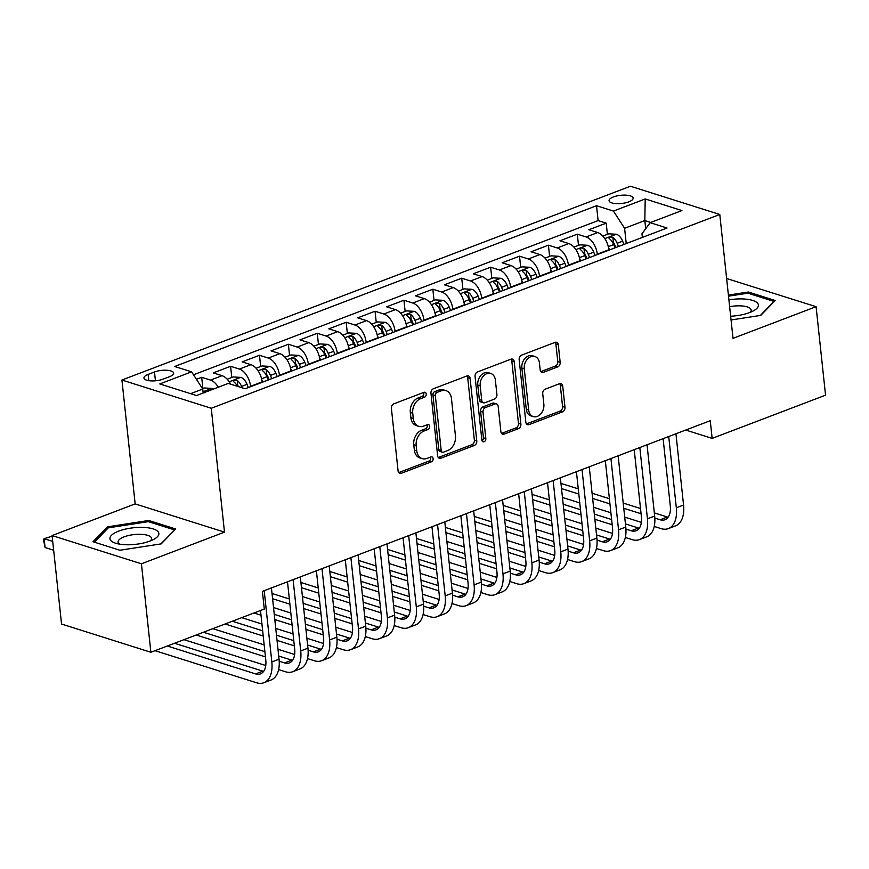 <?xml version="1.0" encoding="UTF-8"?>
<svg xmlns="http://www.w3.org/2000/svg" width="869" height="869" viewBox="0 0 869 869"><rect width="100%" height="100%" fill="white"/><g stroke="black" fill="none" stroke-linecap="round" stroke-linejoin="round"><path stroke-width="1.3" d="M426.244 394.005A2.596 1.934 107.5 0 0 425.039 392.288A2.596 1.934 107.5 0 0 423.996 392.332L393.863 403.813A3.715 2.759 107.5 0 0 391.398 408.365L398.078 470.9A3.715 2.759 107.5 0 0 399.794 473.366A3.715 2.759 107.5 0 0 401.293 473.29L431.426 461.808A2.596 1.934 107.5 0 0 433.142 458.626A2.596 1.934 107.5 0 0 431.947 456.898A2.596 1.934 107.5 0 0 430.905 456.953L427.005 458.43A11.884 8.831 107.5 0 1 422.236 458.647A11.884 8.831 107.5 0 1 416.74 450.772L416.186 445.569A11.884 8.831 107.5 0 1 424.072 430.991L427.972 429.503A2.596 1.934 107.5 0 0 429.699 426.321A2.596 1.934 107.5 0 0 428.493 424.593A2.596 1.934 107.5 0 0 427.45 424.637L423.551 426.125A11.884 8.831 107.5 0 1 418.782 426.342A11.884 8.831 107.5 0 1 413.286 418.467L412.732 413.253A11.884 8.831 107.5 0 1 420.618 398.686L424.517 397.198A2.596 1.934 107.5 0 0 426.244 394.005M418.782 426.342L416.36 425.582A11.884 8.831 107.5 0 1 410.874 417.707L410.32 412.493A11.884 8.831 107.5 0 1 418.206 397.915L422.106 396.427A2.596 1.934 107.5 0 0 423.822 393.244A2.596 1.934 107.5 0 0 423.627 392.473M398.719 472.584A3.715 2.759 107.5 0 0 398.871 472.53L429.004 461.048A2.596 1.934 107.5 0 0 430.731 457.865A2.596 1.934 107.5 0 0 430.535 457.094M422.236 458.647L419.814 457.887A11.884 8.831 107.5 0 1 414.328 450.012L413.763 444.798A11.884 8.831 107.5 0 1 421.65 430.231L425.549 428.743A2.596 1.934 107.5 0 0 427.276 425.549A2.596 1.934 107.5 0 0 427.081 424.778M613.373 196.959A12.112 4.117 -6.1 0 0 609.06 200.685A12.112 4.117 -6.1 0 0 616.197 203.639A12.112 4.117 -6.1 0 0 628.83 201.836A12.112 4.117 -6.1 0 0 633.143 198.11A12.112 4.117 -6.1 0 0 626.006 195.156A12.112 4.117 -6.1 0 0 613.373 196.959M557.713 366.87A3.715 2.759 107.5 0 0 560.179 362.308L558.3 344.765A3.715 2.759 107.5 0 0 556.584 342.31A3.715 2.759 107.5 0 0 555.095 342.375L521.628 355.128A3.715 2.759 107.5 0 0 519.162 359.679L525.843 422.215A3.715 2.759 107.5 0 0 527.559 424.669A3.715 2.759 107.5 0 0 529.058 424.604L562.525 411.852A3.715 2.759 107.5 0 0 564.991 407.3L562.721 386.108A3.715 2.759 107.5 0 0 561.005 383.642A3.715 2.759 107.5 0 0 559.517 383.718L545.189 389.171A3.715 2.759 107.5 0 0 542.723 393.722L543.853 404.237A9.939 7.386 107.5 0 1 540.887 413.763A9.939 7.386 107.5 0 1 533.273 416.599A9.939 7.386 107.5 0 1 528.678 410.016L524.279 368.847A9.939 7.386 107.5 0 1 527.233 359.321A9.939 7.386 107.5 0 1 534.859 356.486A9.939 7.386 107.5 0 1 539.453 363.068L540.181 369.933A3.715 2.759 107.5 0 0 541.898 372.388A3.715 2.759 107.5 0 0 543.386 372.323L557.713 366.87L555.302 366.099A3.715 2.759 107.5 0 0 557.768 361.547L555.888 344.005A3.715 2.759 107.5 0 0 555.258 342.321M733.023 338.345L816.089 306.692L825.55 395.178L712.145 438.389L710.255 420.694L262.395 591.365L264.285 609.06L150.88 652.271L141.43 563.796L224.495 532.132L211.254 408.267L719.782 214.48L733.023 338.345M470.096 378.373A3.715 2.759 107.5 0 0 468.38 375.919A3.715 2.759 107.5 0 0 466.892 375.984L433.425 388.736A3.715 2.759 107.5 0 0 430.959 393.288L437.639 455.823A3.715 2.759 107.5 0 0 439.366 458.289A3.715 2.759 107.5 0 0 440.855 458.224L474.322 445.46A3.715 2.759 107.5 0 0 476.788 440.909L470.096 378.373L467.685 377.613A3.715 2.759 107.5 0 0 467.055 375.929M477.526 371.932L510.994 359.179A3.715 2.759 107.5 0 1 512.482 359.114A3.715 2.759 107.5 0 1 514.198 361.569L520.889 424.105A3.715 2.759 107.5 0 1 518.424 428.656L504.096 434.12A3.715 2.759 107.5 0 1 502.608 434.185A3.715 2.759 107.5 0 1 500.892 431.719L498.176 406.366A3.715 2.759 107.5 0 0 496.46 403.9A3.715 2.759 107.5 0 0 494.972 403.966L485.467 407.594A3.715 2.759 107.5 0 0 483.012 412.145L485.825 438.552A2.596 1.934 107.5 0 1 485.054 441.039A2.596 1.934 107.5 0 1 483.055 441.789A2.596 1.934 107.5 0 1 481.861 440.062L475.061 376.483A3.715 2.759 107.5 0 1 477.526 371.932M607.398 234.358L606.204 223.148L588.867 229.753L597.676 232.544L586.119 236.944A15.142 8.723 69.1 0 1 597.296 254.161L597.34 254.574M578.504 245.362L577.309 234.163L559.973 240.767L568.782 243.559L557.225 247.958A15.142 8.723 69.1 0 1 568.402 265.164L568.445 265.588M549.61 256.377L548.415 245.177L531.078 251.782L539.888 254.563L528.33 258.973A15.142 8.723 69.1 0 1 539.508 276.179L539.551 276.592M520.716 267.391L519.521 256.181L502.184 262.786L511.005 265.577L499.447 269.977A15.142 8.723 69.1 0 1 510.614 287.194L510.657 287.606M491.821 278.395L490.627 267.196L473.29 273.8L482.11 276.581L470.553 280.991A15.142 8.723 69.1 0 1 481.719 298.197L481.763 298.61M462.938 289.41L461.732 278.199L444.396 284.815L453.216 287.596L441.658 292.006A15.142 8.723 69.1 0 1 452.825 309.212L452.868 309.625M434.044 300.413L432.838 289.214L415.501 295.818L424.322 298.61L412.764 303.009A15.142 8.723 69.1 0 1 423.931 320.226L423.974 320.639M405.15 311.428L403.944 300.229L386.607 306.833L395.428 309.614L383.87 314.024A15.142 8.723 69.1 0 1 395.037 331.23L395.08 331.643M376.255 322.442L375.05 311.232L357.713 317.848L366.533 320.628L354.976 325.028A15.142 8.723 69.1 0 1 366.142 342.245L366.186 342.658M347.361 333.446L346.155 322.247L328.83 328.851L337.639 331.643L326.081 336.042A15.142 8.723 69.1 0 1 337.248 353.248L337.291 353.672M318.467 344.461L317.272 333.262L299.935 339.866L308.745 342.647L297.187 347.057A15.142 8.723 69.1 0 1 308.354 364.263L308.397 364.676M289.573 355.475L288.378 344.265L271.041 350.87L279.851 353.661L268.293 358.061A15.142 8.723 69.1 0 1 279.46 375.278L279.503 375.69M260.678 366.479L259.483 355.28L242.147 361.884L250.956 364.676L239.399 369.075A15.142 8.723 69.1 0 1 250.565 386.281L250.609 386.705M231.784 377.494L230.589 366.294L213.253 372.899L222.062 375.68A15.142 8.723 69.1 0 1 230.589 384.152M597.676 232.544A15.142 8.723 -110.9 0 1 608.854 249.751L608.897 250.163M568.782 243.559A15.142 8.723 -110.9 0 1 579.96 260.765L580.003 261.178M539.888 254.563A15.142 8.723 -110.9 0 1 551.065 271.78L551.109 272.193M511.005 265.577A15.142 8.723 -110.9 0 1 522.171 282.783L522.215 283.196M482.11 276.581A15.142 8.723 -110.9 0 1 493.277 293.798L493.32 294.211M453.216 287.596A15.142 8.723 -110.9 0 1 464.383 304.802L464.426 305.225M424.322 298.61A15.142 8.723 -110.9 0 1 435.488 315.816L435.532 316.229M395.428 309.614A15.142 8.723 -110.9 0 1 406.594 326.831L406.638 327.244M366.533 320.628A15.142 8.723 -110.9 0 1 377.7 337.835L377.743 338.258M337.639 331.643A15.142 8.723 -110.9 0 1 348.806 348.849L348.849 349.262M308.745 342.647A15.142 8.723 -110.9 0 1 319.911 359.864L319.955 360.277M279.851 353.661A15.142 8.723 -110.9 0 1 291.017 370.867L291.061 371.28M250.956 364.676A15.142 8.723 -110.9 0 1 262.123 381.882L262.166 382.295M163.1 379.145L169.466 376.722A11.732 3.987 -6.1 0 0 173.637 373.105A11.732 3.987 -6.1 0 0 166.729 370.248A11.732 3.987 -6.1 0 0 154.497 371.986L148.132 374.409A11.732 3.987 -6.1 0 0 143.961 378.026A11.732 3.987 -6.1 0 0 150.869 380.883A11.732 3.987 -6.1 0 0 163.1 379.145M211.254 408.267L121.921 380.025L630.449 186.238L719.782 214.48M606.204 223.148L598.111 220.596L596.525 205.725L174.68 366.49L191.582 371.823L202.749 389.04L203.172 392.994M596.525 205.725L613.427 211.069L645.211 198.958L681.915 210.559L650.131 222.67L667.034 228.015L245.177 388.769L228.275 383.425L196.492 395.536L159.798 383.935L191.582 371.823M202.89 388.508L201.695 377.298L210.504 380.09A15.142 8.723 69.1 0 1 218.293 387.226M230.589 366.294L239.399 369.075M259.483 355.28L268.293 358.061M288.378 344.265L297.187 347.057M317.272 333.262L326.081 336.042M346.155 322.247L354.976 325.028M375.05 311.232L383.87 314.024M403.944 300.229L412.764 303.009M432.838 289.214L441.658 292.006M461.732 278.199L470.553 280.991M490.627 267.196L499.447 269.977M519.521 256.181L528.33 258.973M548.415 245.177L557.225 247.958M577.309 234.163L586.119 236.944M598.111 220.596L193.494 374.789M201.695 377.298L196.437 379.308M645.7 228.721L644.82 220.574L624.594 228.286L626.234 243.559M202.749 389.04L190.593 393.668M224.495 532.132L135.162 503.901L52.086 535.554L141.43 563.796M52.086 535.554L61.547 624.04L150.88 652.271M816.089 306.692L726.625 278.504M135.162 503.901L121.921 380.025M685.728 430.046L712.145 438.389M650.729 222.442L644.82 220.574L645.211 198.958M642.376 237.411L641.985 233.772L650.131 222.67M624.594 228.286L613.427 211.069M161.221 543.864L175.657 528.982L148.751 520.477L107.419 526.853L92.983 541.735L119.889 550.24L161.221 543.864M731.057 319.977L760.766 315.393L775.202 300.511L748.296 292.017L728.396 295.08M107.604 528.58L107.419 526.853M148.892 521.813L148.751 520.477M748.437 293.342L748.296 292.017M438.28 457.507A3.715 2.759 107.5 0 0 438.432 457.452L471.9 444.7A3.715 2.759 107.5 0 0 474.365 440.148L467.685 377.613M437.064 392.408A2.596 1.934 107.5 0 0 435.336 395.601L441.202 450.49A2.596 1.934 107.5 0 0 442.408 452.217A2.596 1.934 107.5 0 0 443.451 452.162L447.568 450.598A11.884 8.831 107.5 0 0 455.454 436.021L451.445 398.502A11.884 8.831 107.5 0 0 445.949 390.626A11.884 8.831 107.5 0 0 441.18 390.844L437.064 392.408L434.652 391.647A2.596 1.934 107.5 0 0 432.925 394.841L435.336 395.601M442.408 452.217L439.996 451.445A2.596 1.934 107.5 0 1 438.791 449.729L432.925 394.841M445.949 390.626L443.538 389.866A11.884 8.831 107.5 0 0 438.769 390.083L441.18 390.844M434.652 391.647L438.769 390.083M501.522 433.414A3.715 2.759 107.5 0 0 501.685 433.359L516.001 427.896A3.715 2.759 107.5 0 0 518.467 423.344L511.787 360.809A3.715 2.759 107.5 0 0 511.157 359.125M496.46 403.9L494.048 403.14A3.715 2.759 107.5 0 0 492.56 403.205L483.055 406.833A3.715 2.759 107.5 0 0 480.59 411.385L483.414 437.78L485.825 438.552M482.045 440.8A2.596 1.934 107.5 0 0 483.414 437.78M495.363 380.046A9.939 7.386 107.5 0 0 490.779 373.464A9.939 7.386 107.5 0 0 483.153 376.31A9.939 7.386 107.5 0 0 480.199 385.825L481.741 400.337A3.715 2.759 107.5 0 0 483.457 402.792A3.715 2.759 107.5 0 0 484.956 402.727L494.45 399.11A3.715 2.759 107.5 0 0 496.916 394.548L495.363 380.046M490.779 373.464L488.356 372.703A9.939 7.386 107.5 0 0 480.742 375.538A9.939 7.386 107.5 0 0 477.776 385.065L480.199 385.825M483.457 402.792L481.046 402.032A3.715 2.759 107.5 0 1 479.33 399.566L477.776 385.065M540.822 371.617A3.715 2.759 107.5 0 0 540.974 371.563L555.302 366.099M534.859 356.486L532.447 355.725A9.939 7.386 107.5 0 0 524.822 358.56A9.939 7.386 107.5 0 0 521.867 368.087L524.279 368.847M533.273 416.599L530.85 415.838A9.939 7.386 107.5 0 1 526.266 409.256L521.867 368.087M526.484 423.898A3.715 2.759 107.5 0 0 526.636 423.844L560.103 411.091A3.715 2.759 107.5 0 0 562.569 406.54L560.309 385.347A3.715 2.759 107.5 0 0 559.669 383.663M202.499 388.649L204.269 387.976L211.993 388.4A10.026 5.779 69.1 0 1 213.394 389.095M208.354 391.506C205.28 390.778 204.128 391.213 204.888 392.821M52.162 536.173L44.134 538.682L45.079 547.524L53.661 550.24M52.716 541.387L44.134 538.682L43.45 539.519L45.079 547.524M155.062 650.685L256.551 682.762A28.384 16.359 -110.9 0 0 263.818 682.741A28.384 16.359 -110.9 0 0 271.823 661.939L264.209 590.67M263.818 682.741L271.041 679.992A28.384 16.359 -110.9 0 0 279.047 659.191L271.432 587.922M260.494 610.505L265.784 660.038A18.922 10.906 69.1 0 1 260.45 673.899A18.922 10.906 69.1 0 1 255.605 673.909L167.326 646.004M263.622 671.379A18.922 10.906 69.1 0 1 262.829 671.161L174.55 643.256M118.705 531.111A24.604 8.353 -6.1 0 0 115.87 543.299A24.604 8.353 -6.1 0 0 150.087 541.029A24.604 8.353 -6.1 0 0 154.041 539.225A24.604 8.353 -6.1 0 0 151.206 528.374A24.604 8.353 -6.1 0 0 118.705 531.111M150.424 540.898A16.837 5.725 -6.1 0 0 151.586 538.465A16.837 5.725 -6.1 0 0 141.669 534.359A16.837 5.725 -6.1 0 0 124.104 536.857A16.837 5.725 -6.1 0 0 118.097 542.05A16.837 5.725 -6.1 0 0 119.748 544.179M174.473 530.199L160.83 543.929M94.406 542.18L108.332 527.831L148.382 521.65L174.441 529.894M730.655 316.229A24.604 8.353 -6.1 0 0 753.586 310.754A24.604 8.353 -6.1 0 0 758.05 303.878A24.604 8.353 -6.1 0 0 728.906 299.859M749.969 312.427A16.837 5.725 -6.1 0 0 751.131 309.994A16.837 5.725 -6.1 0 0 750.892 309.245A16.837 5.725 -6.1 0 0 729.645 306.724M728.515 296.177L747.927 293.179L773.986 301.424L760.375 315.458M227.211 379.232L233.164 376.961L240.887 377.396A10.026 5.779 69.1 0 1 247.035 384.326L248.349 387.563M242.103 387.791L241.539 386.423A10.026 5.779 -110.9 0 0 237.248 380.492C234.174 379.764 233.022 380.209 233.783 381.817A10.026 5.779 69.1 0 1 237.422 386.314M233.229 381.078L233.783 381.817M237.248 380.492L237.791 385.586A5.105 2.944 69.1 0 1 238.508 386.662M261.732 379.449L262.796 382.056M256.105 368.228L262.058 365.958L269.781 366.381A10.026 5.779 69.1 0 1 275.929 373.312L277.244 376.549M271.747 378.645L270.433 375.408A10.026 5.779 -110.9 0 0 266.142 369.488C263.068 368.76 261.917 369.195 262.677 370.802A10.026 5.779 69.1 0 1 266.968 376.733L268.282 379.97M266.142 369.488L266.685 374.572A5.105 2.944 69.1 0 1 267.848 376.592L269.097 379.655M262.123 370.075L262.677 370.802M290.626 368.434L291.691 371.052M284.999 357.213L290.952 354.943L298.675 355.367A10.026 5.779 69.1 0 1 304.823 362.308L306.138 365.545M300.641 367.63L299.327 364.393A10.026 5.779 -110.9 0 0 295.036 358.473C291.962 357.746 290.811 358.18 291.571 359.799A10.026 5.779 69.1 0 1 295.862 365.719L297.176 368.956M295.036 358.473L295.579 363.568A5.105 2.944 69.1 0 1 296.742 365.577L297.991 368.641M291.017 359.06L291.571 359.799M319.52 357.431L320.585 360.038M313.894 346.199L319.846 343.939L327.57 344.363A10.026 5.779 69.1 0 1 333.718 351.293L335.021 354.53M329.536 356.627L328.221 353.39A10.026 5.779 -110.9 0 0 323.931 347.459C320.857 346.731 319.705 347.176 320.465 348.784A10.026 5.779 69.1 0 1 324.756 354.704L326.071 357.941M323.931 347.459L324.474 352.553A5.105 2.944 69.1 0 1 325.636 354.563L326.885 357.637M319.911 348.056L320.465 348.784M278.612 669.597L285.445 671.748A28.384 16.359 -110.9 0 0 292.712 671.726A28.384 16.359 -110.9 0 0 300.717 650.935L293.103 579.666M292.712 671.726L299.935 668.978A28.384 16.359 -110.9 0 0 307.941 648.176L300.326 576.907M287.498 581.795L294.678 649.024A18.922 10.906 69.1 0 1 289.344 662.884A18.922 10.906 69.1 0 1 284.5 662.906L279.21 661.233M292.516 660.364A18.922 10.906 69.1 0 1 291.723 660.147L278.71 656.041M264.893 651.674L203.444 632.241M265.447 656.877L196.22 635M183.956 639.671L265.751 665.524M307.507 658.583L314.339 660.744A28.384 16.359 -110.9 0 0 321.606 660.722A28.384 16.359 -110.9 0 0 329.612 639.921L321.997 568.652M321.606 660.722L328.83 657.963A28.384 16.359 -110.9 0 0 336.835 637.173L329.221 565.904M316.392 570.792L323.572 638.009A18.922 10.906 69.1 0 1 318.239 651.88A18.922 10.906 69.1 0 1 313.394 651.891L308.104 650.218M321.411 649.349A18.922 10.906 69.1 0 1 320.618 649.143L307.604 645.026M293.787 640.659L276.483 635.185M262.666 630.818L232.338 621.237M294.341 645.873L277.037 640.399M263.22 636.032L225.114 623.985M212.851 628.656L264.165 644.885M277.982 649.252L294.645 654.52M336.401 647.568L343.233 649.73A28.384 16.359 -110.9 0 0 350.5 649.708A28.384 16.359 -110.9 0 0 358.506 628.906L350.891 557.637M350.5 649.708L357.724 646.96A28.384 16.359 -110.9 0 0 365.73 626.158L358.115 554.889M345.286 559.777L352.466 627.005A18.922 10.906 69.1 0 1 347.133 640.866A18.922 10.906 69.1 0 1 342.288 640.887L336.998 639.215M350.305 638.346A18.922 10.906 69.1 0 1 349.512 638.128L336.499 634.012M322.681 629.645L305.377 624.181M291.56 619.814L274.256 614.34M323.235 634.859L305.931 629.395M292.114 625.028L274.81 619.554M260.993 615.187L253.998 612.982M241.745 617.653L261.938 624.04M275.755 628.406L293.059 633.87M306.876 638.237L323.54 643.505M365.295 636.564L372.128 638.715A28.384 16.359 -110.9 0 0 379.395 638.693A28.384 16.359 -110.9 0 0 387.4 617.902L379.786 546.634M379.395 638.693L386.618 635.945A28.384 16.359 -110.9 0 0 394.624 615.143L386.998 543.875M374.181 548.763L381.361 615.991A18.922 10.906 69.1 0 1 376.027 629.862A18.922 10.906 69.1 0 1 371.182 629.873L365.892 628.2M379.199 627.331A18.922 10.906 69.1 0 1 378.406 627.114L365.393 623.008M351.576 618.641L334.272 613.166M320.455 608.8L303.151 603.336M289.334 598.969L272.03 593.494M352.13 623.855L334.826 618.38M321.009 614.014L303.705 608.539M289.888 604.172L272.584 598.708M273.529 607.55L290.833 613.025M304.65 617.392L321.954 622.867M335.771 627.233L352.434 632.491M348.415 346.416L349.468 349.023M342.788 335.195L348.741 332.925L356.453 333.348A10.026 5.779 69.1 0 1 362.601 340.29L363.915 343.527M358.43 345.612L357.116 342.375A10.026 5.779 -110.9 0 0 352.825 336.455C349.751 335.727 348.588 336.162 349.36 337.769A10.026 5.779 69.1 0 1 353.65 343.7L354.965 346.937M352.825 336.455L353.368 341.539A5.105 2.944 69.1 0 1 354.53 343.559L355.779 346.622M348.806 337.042L349.36 337.769M394.189 625.55L401.022 627.711A28.384 16.359 -110.9 0 0 408.289 627.69A28.384 16.359 -110.9 0 0 416.294 606.888L408.669 535.619M408.289 627.69L415.512 624.93A28.384 16.359 -110.9 0 0 423.518 604.14L415.893 532.871M403.075 537.759L410.255 604.976A18.922 10.906 69.1 0 1 404.921 618.847A18.922 10.906 69.1 0 1 400.077 618.858L394.787 617.186M408.093 616.327A18.922 10.906 69.1 0 1 407.3 616.11L394.287 611.993M380.47 607.627L363.166 602.163M349.349 597.796L332.045 592.321M318.228 587.955L300.913 582.48M381.024 612.841L363.72 607.366M349.903 602.999L332.599 597.535M318.782 593.169L301.478 587.694M302.423 596.547L319.727 602.011M333.544 606.377L350.848 611.852M364.665 616.219L381.328 621.487M377.309 335.412L378.363 338.019M371.682 324.18L377.635 321.91L385.347 322.345A10.026 5.779 69.1 0 1 391.495 329.275L392.81 332.512M387.324 334.608L386.01 331.361A10.026 5.779 -110.9 0 0 381.719 325.44C378.645 324.713 377.483 325.158 378.254 326.766A10.026 5.779 69.1 0 1 382.545 332.686L383.859 335.923M381.719 325.44L382.262 330.535A5.105 2.944 69.1 0 1 383.425 332.545L384.674 335.619M377.7 326.027L378.254 326.766M423.084 614.535L429.916 616.697A28.384 16.359 -110.9 0 0 437.183 616.675A28.384 16.359 -110.9 0 0 445.189 595.873L437.563 524.604M437.183 616.675L444.407 613.927A28.384 16.359 -110.9 0 0 452.412 593.125L444.787 521.856M431.958 526.744L439.149 593.972A18.922 10.906 69.1 0 1 433.816 607.833A18.922 10.906 69.1 0 1 428.971 607.855L423.681 606.182M436.988 605.313A18.922 10.906 69.1 0 1 436.195 605.096L423.181 600.99M409.364 596.612L392.06 591.148M378.243 586.781L360.928 581.307M347.122 576.94L329.807 571.476M409.918 601.826L392.614 596.362M378.797 591.995L361.493 586.521M347.676 582.154L330.372 576.69M331.317 585.532L348.621 591.007M362.438 595.374L379.742 600.837M393.559 605.204L410.222 610.472M406.203 324.398L407.257 327.005M400.576 313.166L406.529 310.906L414.241 311.33A10.026 5.779 69.1 0 1 420.39 318.26L421.704 321.497M416.218 323.594L414.904 320.357A10.026 5.779 -110.9 0 0 410.613 314.426C407.539 313.698 406.377 314.143 407.148 315.751A10.026 5.779 69.1 0 1 411.439 321.671L412.753 324.919M410.613 314.426L411.156 319.52A5.105 2.944 69.1 0 1 412.319 321.53L413.568 324.604M406.594 315.023L407.148 315.751M451.978 603.531L458.81 605.693A28.384 16.359 -110.9 0 0 466.077 605.66A28.384 16.359 -110.9 0 0 474.083 584.87L466.457 513.601M466.077 605.66L473.301 602.912A28.384 16.359 -110.9 0 0 481.307 582.111L473.681 510.842M460.852 515.73L468.043 582.958A18.922 10.906 69.1 0 1 462.71 596.829A18.922 10.906 69.1 0 1 457.865 596.84L452.575 595.167M465.882 594.298A18.922 10.906 69.1 0 1 465.089 594.092L452.076 589.975M438.258 585.608L420.954 580.134M407.137 575.767L389.823 570.303M376.005 565.936L358.701 560.462M438.812 590.822L421.508 585.348M407.691 580.981L390.387 575.506M376.57 571.139L359.266 565.676M360.211 574.518L377.515 579.992M391.332 584.359L408.636 589.834M422.453 594.2L439.117 599.469M435.097 313.383L436.151 315.99M429.471 302.162L435.423 299.892L443.136 300.316A10.026 5.779 69.1 0 1 449.284 307.257L450.598 310.494M445.113 312.579L443.798 309.342A10.026 5.779 -110.9 0 0 439.508 303.422C436.434 302.694 435.271 303.129 436.042 304.737A10.026 5.779 69.1 0 1 440.333 310.667L441.648 313.905M439.508 303.422L440.051 308.517A5.105 2.944 69.1 0 1 441.213 310.526L442.462 313.59M435.478 304.009L436.042 304.737M480.872 592.517L487.705 594.678A28.384 16.359 -110.9 0 0 494.972 594.657A28.384 16.359 -110.9 0 0 502.966 573.855L495.352 502.586M494.972 594.657L502.195 591.898A28.384 16.359 -110.9 0 0 510.19 571.107L502.575 499.838M489.747 504.726L496.938 571.954A18.922 10.906 69.1 0 1 491.604 585.815A18.922 10.906 69.1 0 1 486.759 585.825L481.469 584.153M494.776 583.295A18.922 10.906 69.1 0 1 493.983 583.077L480.97 578.96M467.153 574.594L449.838 569.13M436.021 564.763L418.717 559.288M404.9 554.922L387.596 549.447M467.707 579.808L450.403 574.333M436.586 569.966L419.282 564.502M405.465 560.136L388.161 554.661M389.106 563.514L406.41 568.978M420.227 573.344L437.531 578.819M451.348 583.186L468.011 588.454M463.992 302.379L465.045 304.986M458.365 291.148L464.318 288.877L472.03 289.312A10.026 5.779 69.1 0 1 478.178 296.242L479.492 299.479M474.007 301.576L472.693 298.339A10.026 5.779 -110.9 0 0 468.402 292.408C465.328 291.68 464.165 292.125 464.937 293.733A10.026 5.779 69.1 0 1 469.227 299.653L470.542 302.89M468.402 292.408L468.945 297.502A5.105 2.944 69.1 0 1 470.107 299.512L471.356 302.586M464.372 292.994L464.937 293.733M509.766 581.502L516.599 583.664A28.384 16.359 -110.9 0 0 523.866 583.642A28.384 16.359 -110.9 0 0 531.861 562.851L524.246 491.572M523.866 583.642L531.089 580.894A28.384 16.359 -110.9 0 0 539.084 560.092L531.47 488.823M518.641 493.711L525.832 560.939A18.922 10.906 69.1 0 1 520.498 574.8A18.922 10.906 69.1 0 1 515.643 574.822L510.364 573.149M523.67 572.28A18.922 10.906 69.1 0 1 522.866 572.063L509.853 567.957M496.047 563.59L478.732 558.115M464.915 553.749L447.611 548.274M433.794 543.907L416.49 538.443M496.601 568.793L479.297 563.329M465.48 558.963L448.176 553.488M434.359 549.121L417.055 543.657M418 552.499L435.304 557.974M449.121 562.341L466.425 567.805M480.242 572.171L496.905 577.44M492.886 291.365L493.94 293.972M487.259 280.133L493.212 277.874L500.924 278.297A10.026 5.779 69.1 0 1 507.072 285.228L508.387 288.465M502.901 290.561L501.587 287.324A10.026 5.779 -110.9 0 0 497.296 281.393C494.222 280.665 493.06 281.111 493.831 282.718A10.026 5.779 69.1 0 1 498.122 288.649L499.436 291.886M497.296 281.393L497.839 286.488A5.105 2.944 69.1 0 1 499.002 288.508L500.251 291.571M493.266 281.99L493.831 282.718M538.65 570.499L545.482 572.66A28.384 16.359 -110.9 0 0 552.76 572.638A28.384 16.359 -110.9 0 0 560.755 551.837L553.14 480.568M552.76 572.638L559.984 569.879A28.384 16.359 -110.9 0 0 567.978 549.078L560.364 477.809M547.535 482.697L554.726 549.925A18.922 10.906 69.1 0 1 549.393 563.796A18.922 10.906 69.1 0 1 544.537 563.807L539.258 562.134M552.565 561.265A18.922 10.906 69.1 0 1 551.761 561.059L538.747 556.942M524.93 552.575L507.626 547.101M493.809 542.734L476.505 537.27M462.688 532.903L445.384 527.429M525.495 557.789L508.191 552.315M494.374 547.948L477.07 542.484M463.253 538.117L445.949 532.643M446.894 541.496L464.198 546.959M478.015 551.326L495.319 556.801M509.136 561.168L525.799 566.436M521.78 280.35L522.834 282.968M516.153 269.129L522.106 266.859L529.818 267.283A10.026 5.779 69.1 0 1 535.967 274.224L537.281 277.461M531.795 279.546L530.481 276.309A10.026 5.779 -110.9 0 0 526.19 270.389C523.116 269.662 521.954 270.096 522.725 271.704A10.026 5.779 69.1 0 1 527.016 277.635L528.33 280.872M526.19 270.389L526.733 275.484A5.105 2.944 69.1 0 1 527.896 277.493L529.145 280.557M522.16 270.976L522.725 271.704M567.544 559.484L574.376 561.646A28.384 16.359 -110.9 0 0 581.654 561.624A28.384 16.359 -110.9 0 0 589.649 540.822L582.034 469.553M581.654 561.624L588.878 558.876A28.384 16.359 -110.9 0 0 596.873 538.074L589.258 466.805M576.429 471.693L583.62 538.921A18.922 10.906 69.1 0 1 578.287 552.782A18.922 10.906 69.1 0 1 573.431 552.793L568.152 551.131M581.459 550.262A18.922 10.906 69.1 0 1 580.655 550.044L567.642 545.928M553.825 541.561L536.521 536.097M522.703 531.73L505.4 526.256M491.582 521.889L474.278 516.425M554.389 546.775L537.085 541.311M523.268 536.944L505.964 531.47M492.147 527.103L474.832 521.628M475.788 530.481L493.092 535.945M506.909 540.322L524.213 545.786M538.03 550.153L554.694 555.421M550.674 269.347L551.728 271.954M545.048 258.115L551 255.844L558.713 256.279A10.026 5.779 69.1 0 1 564.861 263.209L566.175 266.446M560.69 268.543L559.375 265.306A10.026 5.779 -110.9 0 0 555.085 259.375C552.011 258.647 550.848 259.092 551.619 260.7A10.026 5.779 69.1 0 1 555.91 266.62L557.214 269.857M555.085 259.375L555.628 264.469A5.105 2.944 69.1 0 1 556.79 266.479L558.039 269.553M551.055 259.961L551.619 260.7M596.438 548.48L603.271 550.631A28.384 16.359 -110.9 0 0 610.549 550.609A28.384 16.359 -110.9 0 0 618.543 529.818L610.929 458.55M610.549 550.609L617.772 547.861A28.384 16.359 -110.9 0 0 625.767 527.059L618.152 455.791M605.324 460.679L612.515 527.907A18.922 10.906 69.1 0 1 607.181 541.767A18.922 10.906 69.1 0 1 602.326 541.789L597.046 540.116M610.353 539.247A18.922 10.906 69.1 0 1 609.549 539.03L596.536 534.924M582.719 530.557L565.415 525.082M551.598 520.716L534.294 515.241M520.477 510.874L503.173 505.41M583.284 535.76L565.98 530.296M552.163 525.93L534.848 520.455M521.042 516.088L503.727 510.624M504.672 519.466L521.987 524.941M535.804 529.308L553.108 534.772M566.925 539.138L583.588 544.407M579.569 258.332L580.622 260.939M573.942 247.111L579.895 244.841L587.607 245.264A10.026 5.779 69.1 0 1 593.755 252.195L595.069 255.432M589.584 257.528L588.27 254.291A10.026 5.779 -110.9 0 0 583.979 248.371C580.894 247.643 579.742 248.078 580.514 249.685A10.026 5.779 69.1 0 1 584.794 255.616L586.108 258.853M583.979 248.371L584.522 253.455A5.105 2.944 69.1 0 1 585.684 255.475L586.923 258.538M579.949 248.958L580.514 249.685M625.332 537.466L632.165 539.627A28.384 16.359 -110.9 0 0 639.443 539.606A28.384 16.359 -110.9 0 0 647.438 518.804L639.823 447.535M639.443 539.606L646.666 536.846A28.384 16.359 -110.9 0 0 654.661 516.056L647.047 444.787M634.218 449.675L641.409 516.892A18.922 10.906 69.1 0 1 636.065 530.763A18.922 10.906 69.1 0 1 631.22 530.774L625.941 529.102M639.247 528.243A18.922 10.906 69.1 0 1 638.443 528.026L625.43 523.909M611.613 519.543L594.309 514.068M580.492 509.701L563.188 504.237M549.371 499.871L532.067 494.396M612.178 524.757L594.863 519.282M581.057 514.915L563.742 509.451M549.925 505.085L532.621 499.61M533.566 508.463L550.881 513.927M564.687 518.293L582.002 523.768M595.819 528.135L612.471 533.403M608.463 247.317L609.517 249.935M602.836 236.096L608.778 233.826L616.501 234.25A10.026 5.779 69.1 0 1 622.649 241.191L623.964 244.428M618.478 246.514L617.164 243.277A10.026 5.779 -110.9 0 0 612.873 237.356C609.788 236.629 608.637 237.063 609.397 238.682A10.026 5.779 69.1 0 1 613.688 244.602L615.002 247.839M612.873 237.356L613.416 242.451A5.105 2.944 69.1 0 1 614.579 244.461L615.817 247.524M608.843 237.943L609.397 238.682M654.227 526.451L661.059 528.613A28.384 16.359 -110.9 0 0 668.337 528.591A28.384 16.359 -110.9 0 0 676.332 507.789L668.717 436.52M668.337 528.591L675.561 525.843A28.384 16.359 -110.9 0 0 683.555 505.041L675.941 433.772M663.112 438.66L670.292 505.888A18.922 10.906 69.1 0 1 664.959 519.749A18.922 10.906 69.1 0 1 660.114 519.771L654.824 518.098M668.142 517.229A18.922 10.906 69.1 0 1 667.338 517.012L654.324 512.895M640.507 508.528L623.203 503.064M609.386 498.697L592.082 493.223M578.265 488.856L560.961 483.392M641.072 513.742L623.757 508.278M609.94 503.911L592.636 498.437M578.819 494.07L561.515 488.595M562.46 497.448L579.764 502.923M593.581 507.29L610.896 512.753M624.702 517.12L641.365 522.388M608.854 249.751L597.296 254.161M579.96 260.765L568.402 265.164M551.065 271.78L539.508 276.179M522.171 282.783L510.614 287.194M493.277 293.798L481.719 298.197M464.383 304.802L452.825 309.212M435.488 315.816L423.931 320.226M406.594 326.831L395.037 331.23M377.7 337.835L366.142 342.245M348.806 348.849L337.248 353.248M319.911 359.864L308.354 364.263M291.017 370.867L279.46 375.278M262.123 381.882L250.565 386.281M222.062 375.68L210.504 380.09M148.805 380.676L148.132 374.409M155.432 380.796L154.497 371.986M418.206 397.915L420.618 398.686M410.32 412.493L412.732 413.253M410.874 417.707L413.286 418.467M425.549 428.743L427.972 429.503M421.65 430.231L424.072 430.991M413.763 444.798L416.186 445.569M414.328 450.012L416.74 450.772M429.004 461.048L431.426 461.808M398.871 472.53L401.293 473.29M422.106 396.427L424.517 397.198M474.365 440.148L476.788 440.909M471.9 444.7L474.322 445.46M438.432 457.452L440.855 458.224M438.791 449.729L441.202 450.49M511.787 360.809L514.198 361.569M518.467 423.344L520.889 424.105M516.001 427.896L518.424 428.656M501.685 433.359L504.096 434.12M492.56 403.205L494.972 403.966M483.055 406.833L485.467 407.594M480.59 411.385L483.012 412.145M479.33 399.566L481.741 400.337M540.974 371.563L543.386 372.323M526.266 409.256L528.678 410.016M560.309 385.347L562.721 386.108M562.569 406.54L564.991 407.3M560.103 411.091L562.525 411.852M526.636 423.844L529.058 424.604M555.888 344.005L558.3 344.765M557.768 361.547L560.179 362.308M211.797 388.389L203.042 391.723M271.823 661.939L279.047 659.191M255.605 673.909L262.829 671.161M240.691 377.385L229.188 381.763M247.035 384.326L241.539 386.423M269.586 366.37L258.082 370.748M266.968 376.733L261.58 378.786M275.929 373.312L270.433 375.408M298.48 355.356L286.976 359.744M295.862 365.719L290.474 367.772M304.823 362.308L299.327 364.393M327.374 344.352L315.871 348.73M324.756 354.704L319.368 356.757M333.718 351.293L328.221 353.39M300.717 650.935L307.941 648.176M284.5 662.906L291.723 660.147M329.612 639.921L336.835 637.173M313.394 651.891L320.618 649.143M358.506 628.906L365.73 626.158M342.288 640.887L349.512 638.128M387.4 617.902L394.624 615.143M371.182 629.873L378.406 627.114M356.268 333.338L344.765 337.726M353.65 343.7L348.263 345.753M362.601 340.29L357.116 342.375M416.294 606.888L423.518 604.14M400.077 618.858L407.3 616.11M385.163 322.323L373.659 326.711M382.545 332.686L377.157 334.739M391.495 329.275L386.01 331.361M445.189 595.873L452.412 593.125M428.971 607.855L436.195 605.096M414.057 311.319L402.553 315.697M411.439 321.671L406.051 323.724M420.39 318.26L414.904 320.357M474.083 584.87L481.307 582.111M457.865 596.84L465.089 594.092M442.951 300.305L431.448 304.693M440.333 310.667L434.945 312.721M449.284 307.257L443.798 309.342M502.966 573.855L510.19 571.107M486.759 585.825L493.983 583.077M471.845 289.301L460.342 293.679M469.227 299.653L463.84 301.706M478.178 296.242L472.693 298.339M531.861 562.851L539.084 560.092M515.643 574.822L522.866 572.063M500.729 278.286L489.236 282.664M498.122 288.649L492.734 290.702M507.072 285.228L501.587 287.324M560.755 551.837L567.978 549.078M544.537 563.807L551.761 561.059M529.623 267.272L518.13 271.66M527.016 277.635L521.628 279.688M535.967 274.224L530.481 276.309M589.649 540.822L596.873 538.074M573.431 552.793L580.655 550.044M558.517 256.268L547.014 260.646M555.91 266.62L550.522 268.673M564.861 263.209L559.375 265.306M618.543 529.818L625.767 527.059M602.326 541.789L609.549 539.03M587.411 245.254L575.908 249.631M584.794 255.616L579.406 257.669M593.755 252.195L588.27 254.291M647.438 518.804L654.661 516.056M631.22 530.774L638.443 528.026M616.306 234.239L604.802 238.627M613.688 244.602L608.3 246.655M622.649 241.191L617.164 243.277M676.332 507.789L683.555 505.041M660.114 519.771L667.338 517.012"/></g></svg>
